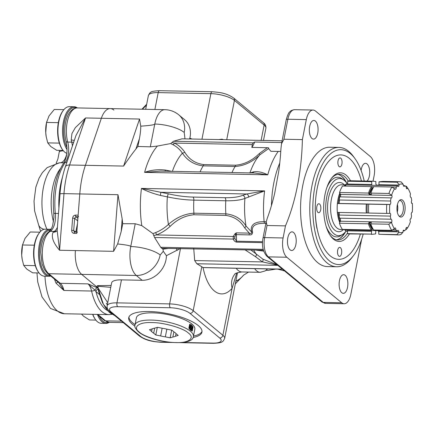 <?xml version="1.0" encoding="UTF-8"?>
<svg xmlns="http://www.w3.org/2000/svg" width="434" height="434" viewBox="0 0 434 434"><rect width="100%" height="100%" fill="white"/><g stroke="black" fill="none" stroke-linecap="round" stroke-linejoin="round"><path stroke-width="0.65" d="M341.78 292.722A9.326 4.378 91.1 0 0 343.299 293.346A9.326 4.378 91.1 0 0 347.764 285.767A9.326 4.378 91.1 0 0 345.193 275.319A9.326 4.378 91.1 0 0 343.674 274.695A9.326 4.378 91.1 0 0 339.214 282.274A9.326 4.378 91.1 0 0 341.78 292.722M367.061 181.076A9.326 4.378 91.1 0 0 369.725 172.303A9.326 4.378 91.1 0 0 367.05 163.927A9.326 4.378 91.1 0 0 365.526 163.303A9.326 4.378 91.1 0 0 361.115 170.453M311.992 138.489A9.326 4.378 91.1 0 0 313.511 139.108A9.326 4.378 91.1 0 0 317.97 131.529A9.326 4.378 91.1 0 0 315.404 121.086A9.326 4.378 91.1 0 0 313.885 120.462A9.326 4.378 91.1 0 0 309.426 128.041A9.326 4.378 91.1 0 0 311.992 138.489M290.134 249.881A9.326 4.378 91.1 0 0 291.659 250.499A9.326 4.378 91.1 0 0 296.118 242.921A9.326 4.378 91.1 0 0 293.552 232.478A9.326 4.378 91.1 0 0 292.028 231.854A9.326 4.378 91.1 0 0 287.568 239.432A9.326 4.378 91.1 0 0 290.134 249.881M193.087 337.489A37.302 11.534 -168.9 0 0 201.946 332.091A37.302 11.534 -168.9 0 0 198.267 325.571A37.302 11.534 -168.9 0 0 158.144 312.133A37.302 11.534 -168.9 0 0 128.735 317.731A37.302 11.534 -168.9 0 0 132.413 324.252A37.302 11.534 -168.9 0 0 134.898 326.07M128.941 317.048A37.302 11.534 -168.9 0 0 132.685 322.858A37.302 11.534 -168.9 0 0 135.066 324.61M193.488 336.068A37.302 11.534 -168.9 0 0 202.011 331.381M364.218 181.021A57.445 26.968 91.1 0 0 355.099 158.773A57.445 26.968 91.1 0 0 350.303 153.522A57.445 26.968 91.1 0 0 314.932 186.506A57.445 26.968 91.1 0 0 329.27 260.736A57.445 26.968 91.1 0 0 353.151 256.055A57.445 26.968 91.1 0 0 363.16 234.186M353.151 256.055L351.697 257.921A59.68 28.02 -88.9 0 1 336.621 266.758A59.68 28.02 -88.9 0 1 326.883 262.782A59.68 28.02 -88.9 0 1 310.456 195.918A59.68 28.02 -88.9 0 1 339.003 147.419A59.68 28.02 -88.9 0 1 348.741 151.39A59.68 28.02 -88.9 0 1 353.715 156.848L355.099 158.773M182.079 342.491L212.986 343.11A14.919 4.611 -168.9 0 0 219.702 338.015L190.011 313.381A14.919 4.611 -168.9 0 0 170.383 307.766L117.695 306.713A14.919 4.611 -168.9 0 0 110.979 311.802A2.984 2.468 -50.3 0 1 109.623 311.314C107.773 309.968 106.943 308.145 107.127 305.834L111.636 282.859A17.902 5.539 -168.9 0 1 121.46 279.881L142.135 280.293L136.325 275.476A22.384 18.51 -50.3 0 0 160.184 254.986L163.298 251.291L162.945 249.176L160.705 247.293L154.569 237.496L152.98 233.649L141.788 225.62L135.218 223.749L122.73 223.7A65.648 30.819 -88.9 0 1 122.176 218.991L121.205 231.468L117.636 243.968C126.522 244.901 130.894 245.763 130.743 246.555A22.384 10.508 -88.9 0 0 136.325 275.476L81.668 274.38L97.932 287.878L81.668 274.38A22.384 10.508 91.1 0 1 75.391 250.57A22.384 10.508 91.1 0 0 81.668 274.38L48.738 273.724L60.31 283.321L87.966 283.874L97.954 288.03M161.98 248.281L161.508 248.237M336.621 266.758L327.399 266.574A59.68 28.02 -88.9 0 1 317.666 262.597A59.68 28.02 -88.9 0 1 301.239 195.734A59.68 28.02 -88.9 0 1 329.786 147.234L339.003 147.419M330.225 255.859A52.221 24.516 91.1 0 0 338.748 259.337A52.221 24.516 91.1 0 0 360.356 234.132A52.221 24.516 91.1 0 1 351.936 251.606L351.936 251.606A52.221 24.516 91.1 0 1 327.372 253.011A52.221 24.516 91.1 0 1 315.258 208.412A52.221 24.516 91.1 0 1 328.467 161.627A52.221 24.516 91.1 0 1 353.705 163.168L353.705 163.168A52.221 24.516 91.1 0 1 361.419 180.967A52.221 24.516 91.1 0 0 349.348 158.394A52.221 24.516 91.1 0 0 340.831 154.916A52.221 24.516 91.1 0 0 315.372 203.747C314.938 212.297 315.458 220.532 316.923 228.452L317.053 228.333A52.221 24.516 91.1 0 0 330.225 255.859M373.039 181.206L374.092 175.841A14.919 7.004 91.1 0 0 370.37 156.56L315.496 111.044A14.919 7.004 91.1 0 0 313.066 110.046A14.919 7.004 91.1 0 0 306.312 119.61L302.389 139.602A134.285 63.044 -88.9 0 1 285.464 225.875L283.093 237.962A14.919 7.004 91.1 0 0 286.814 257.243L341.688 302.764A14.919 7.004 91.1 0 0 344.119 303.757A14.919 7.004 91.1 0 0 350.873 294.192L361.663 239.205M306.312 119.61L287.872 119.242A2.984 0.922 -168.9 0 0 286.234 119.741C287.596 114.988 288.767 112.39 289.744 111.95C290.558 110.746 292.185 109.992 294.626 109.683A14.919 7.004 91.1 0 0 287.872 119.242L283.95 139.233L302.389 139.602M285.464 225.875L267.024 225.506L264.653 237.593L283.093 237.962M283.95 139.233L281.514 143.79L280.934 148.781A134.285 63.044 -88.9 0 1 278.699 171.576L274.662 193.396A134.285 63.044 -88.9 0 1 267.355 217.993L266.183 221.942L267.024 225.506M113.898 110.079A22.384 10.508 91.1 0 0 110.252 108.592A22.384 10.508 91.1 0 0 101.344 118.276L85.4 165.311A65.648 30.819 91.1 0 0 79.785 193.949L76.72 233.421A1.492 0.7 -88.9 0 1 77.442 232.125M117.636 243.968L113.589 251.329L117.983 194.709L122.176 218.991M231.995 172.537A49.237 23.116 91.1 0 1 235.119 166.493C244.288 165.826 252.566 161.909 259.95 154.743L268.57 148.612L270.935 151.32L280.771 151.455M170.649 143.573L172.027 142.493L174.517 143.084C178.699 145.233 182.101 148.249 184.727 152.133C189.012 159.316 195.322 163.466 203.649 164.573L235.586 165.213A2.984 1.4 91.1 0 1 235.119 166.493L203.188 165.853C194.334 164.855 187.407 160.634 182.405 153.191C179.98 149.529 176.812 146.681 172.895 144.658L170.649 143.573L157.396 146.057L150.305 146.833L137.882 146.475L139.406 138.706L135.891 149.074A65.648 30.819 -88.9 0 1 137.882 146.475M135.891 149.074C132.093 153.81 127.997 159.479 123.598 166.076L85.4 165.311A65.648 30.819 91.1 0 0 79.785 193.949L78.136 215.166A1.492 0.7 -88.9 0 0 78.554 216.756M123.598 166.076L139.542 119.035L140.746 126.169C149.942 125.534 154.623 124.818 154.781 124.026A22.384 10.508 91.1 0 1 164.909 109.683L110.252 108.592A22.384 10.508 91.1 0 0 101.344 118.276L85.4 165.311L69.597 164.996A65.648 30.819 91.1 0 0 63.977 193.635L117.983 194.709M97.78 287.227A1.492 1.231 -50.3 0 0 97.183 287.042L96.749 286.559L97.514 285.637L111.131 285.442M282.095 140.833L181.987 138.831L173.448 141.267L253.277 142.862A2.984 1.4 91.1 0 0 252.355 144.636L174.517 143.084A2.984 1.649 -63.3 0 1 172.895 144.658M281.753 142.569L254.666 142.026A65.648 30.819 91.1 0 0 253.277 142.862M262.521 242.644L236.557 242.129C234.946 241.684 233.85 240.664 233.275 239.069L233.221 236.47L234.995 233.796L236.367 232.863L234.81 237.105L234.843 238.369L236.454 241.206L262.559 241.727M265.912 223.326L264.588 223.298C258.436 223.298 250.83 224.248 252.545 232.011C252.642 234.186 251.53 235.141 249.197 234.886L236.286 234.631A2.984 1.4 91.1 0 1 236.367 232.863L249.279 233.118L244.662 227.855C240.382 220.673 234.072 216.523 225.74 215.416L193.803 214.776C185.058 215.568 177.18 219.43 170.161 226.369C166.021 230.128 161.47 232.987 156.495 234.94L153.788 235.467M282.512 269.243L203.074 267.594A2.984 1.4 -88.9 0 1 202.971 267.539A65.648 30.819 -88.9 0 1 201.805 266.742L196.835 263.742L194.682 260.568L193.738 248.492M224.942 197.709A2.984 1.4 91.1 0 1 225.788 200.768L193.852 200.134C185.486 199.949 176.654 198.864 167.361 196.873L160.412 195.419C153.365 193.667 147.045 191.34 141.462 188.421L168.3 193.808C176.92 195.799 185.155 196.884 193.005 197.074L224.942 197.709C232.749 197.833 238.7 197.025 242.801 195.295L246.8 193.993L264.615 190.884L244.906 198.419C240.544 200.128 234.17 200.909 225.788 200.768A49.237 23.116 91.1 0 0 225.837 213.826C234.637 214.787 241.353 218.834 245.98 225.962L251.617 232.054C249.485 223.423 257.112 221.579 264.149 221.709L266.221 221.752M152.98 233.649L155.643 232.57C160.314 230.709 164.573 227.991 168.435 224.411C176.193 217.559 184.683 213.816 193.9 213.192L225.837 213.826A2.984 1.4 91.1 0 1 225.74 215.416M180.522 248.422L166.412 255.697L163.298 251.291M251.074 250.093L262.863 259.131L277.163 264.805M263.704 251.134L256.521 250.201M168.208 248.438L162.945 249.176M218.942 139.547L222.105 139.168L223.336 139.634M249.886 173.041L253.624 171.837C257.801 171.202 262.516 172.2 267.762 174.837L254.438 172.987L160.466 171.11L144.609 172.374C151.238 169.976 158.16 169.211 165.387 170.074L171.636 171.332M234.875 274.125A22.384 17.192 -139.2 0 0 232.103 288.306A44.762 21.016 -88.9 0 1 203.074 267.594M172.027 142.493L173.448 141.267M181.987 138.831L282.1 140.811M184.971 138.869L184.222 132.451A22.384 6.922 -168.9 0 0 154.781 124.026L150.305 146.833M237.517 272.633L224.649 338.417A17.902 5.539 11.1 0 0 222.886 335.287L193.19 310.652L201.805 266.742M189.582 138.961L189.853 138.093A22.384 18.51 -50.3 0 0 184.564 119.654L178.754 114.831A22.384 18.51 129.7 0 1 184.222 132.451M189.853 138.093L191.904 139.005M122.73 223.7L121.205 231.468M142.135 280.293A22.384 18.51 -50.3 0 0 166.412 255.697M236.742 272.948L232.103 288.306L222.886 335.287A2.984 2.468 -50.3 0 1 219.702 338.015M140.746 126.169C140.779 129.712 140.334 133.894 139.406 138.706M235.586 165.213C244.331 164.421 252.214 160.558 259.228 153.62L267.322 147.712L251.812 147.403L252.355 144.636M277.527 265.109L262.494 261.919L255.496 256.673L245.248 249.979M161.79 248.308L263.416 250.212M222.067 139.612A2.984 1.796 109.6 0 1 222.105 139.168M249.935 172.895A57.445 26.968 91.1 0 1 259.95 154.743A2.984 0.288 47.9 0 0 259.228 153.62M268.57 148.612C269.047 147.989 268.63 147.69 267.322 147.712M172.39 171.349A57.445 26.968 91.1 0 1 182.405 153.191A2.984 1.633 145.7 0 0 184.727 152.133M252.756 172.954A2.984 2.365 76.2 0 0 253.624 171.837M165.126 171.202L165.387 170.074M244.662 227.855A2.984 1.633 145.7 0 0 245.98 225.962A57.445 26.968 91.1 0 1 244.906 198.419A2.984 2.582 66.8 0 0 242.801 195.295M249.197 234.886A2.984 1.4 91.1 0 1 249.279 233.118C250.96 233.899 251.742 233.546 251.617 232.054A2.984 0.781 -16.8 0 0 252.545 232.011M170.161 226.369A2.984 0.288 47.9 0 0 168.435 224.411A57.445 26.968 91.1 0 1 167.361 196.873A2.984 0.32 103.1 0 1 168.3 193.808M234.81 237.105A1.492 0.315 -158.9 0 0 233.221 236.47L156.495 234.94A2.984 0.939 68.9 0 0 155.643 232.57M248.655 197.182A2.984 2.365 76.2 0 0 246.8 193.993L160.884 192.273L160.412 195.419M194.682 260.568L262.494 261.919A2.984 1.432 119.8 0 0 262.863 259.131M255.496 256.673A2.984 1.34 133.7 0 0 256.288 254.188A57.445 26.968 91.1 0 1 253.733 250.147M142.417 109.232L146.502 105.153M110.757 287.335L98.117 286.266L98.073 288.035L103.379 304.261L111.505 313.657L114.869 315.67M98.111 288.067L107.74 302.704M97.514 285.637A1.492 1.08 81.3 0 1 98.117 286.266L98.073 288.035M97.889 287.471L96.749 286.559M251.812 147.403A22.384 10.508 91.1 0 0 254.666 142.026M236.557 242.129A1.492 0.7 91.1 0 1 236.454 241.206A22.384 10.508 -88.9 0 0 236.286 234.631A1.492 0.32 174.4 0 0 235.619 234.653L234.995 233.796M234.843 238.369A1.492 0.542 155.7 0 1 233.275 239.069L154.569 237.496M391.978 187.049L396.269 187.135A23.837 11.192 -88.9 0 1 397.75 185.812A1.454 0.684 91.1 0 0 398.325 186.544A1.454 0.684 91.1 0 0 399.036 185.052L399.041 184.531L397.072 182.22L379.028 181.857A26.588 12.483 -88.9 0 1 379.045 181.851C382.647 181.347 384.03 181.276 383.195 181.634M379.039 183.853L378.649 185.432M378.204 230.649L378.844 232.266M397.072 182.22A26.588 12.483 -88.9 0 1 399.589 181.727A26.588 12.483 -88.9 0 1 401.255 181.998L403.224 184.314L403.224 184.835A2.002 0.939 91.1 0 0 404.103 186.354A2.002 0.939 91.1 0 0 404.83 185.671A23.837 11.192 -88.9 0 1 406.278 186.935A1.454 0.684 91.1 0 0 406.908 188.774A1.454 0.684 91.1 0 0 407.412 188.323L407.591 187.944A24.353 11.43 -88.9 0 1 410.521 194.085L410.347 194.465A2.002 0.939 91.1 0 0 410.298 196.472A2.002 0.939 91.1 0 0 411.096 197.497A2.002 0.939 91.1 0 0 411.166 197.492A23.837 11.192 -88.9 0 1 411.741 200.6A1.454 0.684 91.1 0 0 411.394 202.233A1.454 0.684 91.1 0 0 412.029 203.324A1.454 0.684 91.1 0 0 412.056 203.324L412.3 203.307A24.353 11.43 -88.9 0 1 412.262 212.215L412.018 212.226A2.002 0.939 91.1 0 0 411.307 213.696A2.002 0.939 91.1 0 0 411.573 215.676A23.837 11.192 -88.9 0 1 410.927 218.807A1.454 0.684 91.1 0 0 410.759 218.758A1.454 0.684 91.1 0 0 410.103 219.664A1.454 0.684 91.1 0 0 410.238 221.269L410.412 221.628A24.353 11.43 -88.9 0 1 407.428 228.078L407.255 227.72A2.002 0.939 91.1 0 0 406.783 227.432A2.002 0.939 91.1 0 0 405.806 229.564A23.837 11.192 -88.9 0 1 404.325 230.888A1.454 0.684 91.1 0 0 403.745 230.156A1.454 0.684 91.1 0 0 403.034 231.647L403.034 232.168L401.049 234.403A26.588 12.483 -88.9 0 1 398.531 234.892L378.833 234.268A26.588 12.483 -88.9 0 1 378.817 234.262L396.86 234.62L398.846 232.391L398.851 231.864A2.002 0.939 91.1 0 0 397.973 230.346A2.002 0.939 91.1 0 0 397.246 231.029A23.837 11.192 -88.9 0 1 395.792 229.765A1.454 0.684 91.1 0 0 395.819 229.347A1.454 0.684 91.1 0 0 395.168 227.926A1.454 0.684 91.1 0 0 394.658 228.376L391.745 230.362A26.588 12.483 -88.9 0 1 388.81 224.226L391.723 222.235A2.002 0.939 91.1 0 0 391.875 221.156A2.002 0.939 91.1 0 0 390.974 219.203A2.002 0.939 91.1 0 0 390.904 219.208A23.837 11.192 -88.9 0 1 390.329 216.099A1.454 0.684 91.1 0 0 390.698 214.797A1.454 0.684 91.1 0 0 390.041 213.376A1.454 0.684 91.1 0 0 390.02 213.376L389.77 213.392A24.353 11.43 -88.9 0 1 389.596 208.949A24.353 11.43 -88.9 0 1 389.808 204.49L390.052 204.474A2.002 0.939 91.1 0 0 390.795 202.483A2.002 0.939 91.1 0 0 390.497 201.029A23.837 11.192 -88.9 0 1 391.142 197.893A1.454 0.684 91.1 0 0 391.316 197.942A1.454 0.684 91.1 0 0 392.027 196.45A1.454 0.684 91.1 0 0 391.831 195.436L388.935 193.466A26.588 12.483 -88.9 0 1 391.918 187.016L394.815 188.98A2.002 0.939 91.1 0 0 395.287 189.267A2.002 0.939 91.1 0 0 396.269 187.217A2.002 0.939 91.1 0 0 396.269 187.135M369.329 204.11A24.619 11.555 -88.9 0 1 369.329 204.088L367.289 204.045A24.619 11.555 91.1 0 0 367.077 208.51A24.619 11.555 91.1 0 0 367.251 212.953L368.678 212.98M397.425 204.539A7.834 3.678 -88.9 0 1 397.799 208.022A7.834 3.678 -88.9 0 1 397.278 212.014M399.34 200.562A7.834 3.678 -88.9 0 1 399.877 200.492A7.834 3.678 -88.9 0 1 403.398 208.13A7.834 3.678 -88.9 0 1 399.562 216.154A7.834 3.678 -88.9 0 1 399.03 216.061M405.123 208.136A8.696 4.08 -88.9 0 1 399.616 216.599A8.696 4.08 -88.9 0 1 396.953 208.564A8.696 4.08 -88.9 0 1 399.947 200.052A8.696 4.08 -88.9 0 1 405.123 208.136M371.52 186.642L373.853 186.685M340.12 196.873A1.454 0.684 91.1 0 0 340.657 195.425A1.454 0.684 91.1 0 0 340.462 194.405L339.54 192.479L368.52 193.059A26.588 12.483 -88.9 0 1 371.504 186.609L342.524 186.029A26.588 12.483 -88.9 0 0 339.54 192.479M339.811 193.038A22.384 10.508 -88.9 0 0 337.392 203.519L366.35 204.094A26.588 12.483 -88.9 0 0 366.155 208.559A26.588 12.483 -88.9 0 0 366.312 213.002L337.337 212.421A26.588 12.483 -88.9 0 1 337.175 207.978A26.588 12.483 -88.9 0 1 337.37 203.519L338.683 203.448A2.002 0.939 91.1 0 0 339.426 201.457A2.002 0.939 91.1 0 0 339.133 199.998L390.497 201.029M390.904 219.208L339.534 218.183A23.837 11.192 -88.9 0 1 338.965 215.069A1.454 0.684 91.1 0 0 339.328 213.772A1.454 0.684 91.1 0 0 338.916 212.454M338.281 212.438A24.619 11.555 91.1 0 0 340.088 221.79L340.354 221.21A2.002 0.939 91.1 0 0 340.506 220.13A2.002 0.939 91.1 0 0 339.676 218.183M344.222 229.412A24.619 11.555 91.1 0 0 347.477 231.637L347.482 230.839L371.488 231.317L371.721 230.519M326.845 187.586A29.843 14.007 -88.9 0 1 337.75 177.24A29.843 14.007 -88.9 0 1 342.019 178.765L343.788 180.029A28.546 13.405 -88.9 0 1 347.059 183.539M346.11 230.986A28.546 13.405 -88.9 0 1 342.703 234.36A28.546 13.405 -88.9 0 1 325.717 207.815A28.546 13.405 -88.9 0 1 343.788 180.029M369.48 204.105L368.721 204.143A26.588 12.483 -88.9 0 0 368.526 208.602A26.588 12.483 -88.9 0 0 368.683 213.045L386.727 213.409A26.588 12.483 -88.9 0 1 386.569 208.966A26.588 12.483 -88.9 0 1 386.765 204.506L389.808 204.49M389.77 213.392L386.727 213.409M375.801 230.6L375.66 233.893C371.998 234.403 370.603 234.479 371.477 234.116L349.137 233.91A26.588 12.483 -88.9 0 1 347.471 233.633L371.477 234.116L371.488 231.317M347.471 233.633L347.477 231.637M371.792 185.296L371.688 181.71L347.677 181.233A26.588 12.483 -88.9 0 1 350.2 180.739L372.551 181.19L371.352 181.428L371.688 181.71M347.558 184.808A1.454 0.684 91.1 0 0 347.667 184.027L347.677 181.233M379.028 181.857L378.985 183.859M376.951 185.399L375.86 184.287L375.871 181.493L372.551 181.19M339.421 223.239A26.588 12.483 -88.9 0 0 342.35 229.38L371.33 229.955A26.588 12.483 -88.9 0 1 368.395 223.814L339.421 223.239L340.088 221.79M412.3 203.307L411.394 203.215M407.591 187.944L406.376 186.257L405.557 186.24M399.041 184.531A24.353 11.43 -88.9 0 1 403.224 184.314M391.658 195.072A24.353 11.43 -88.9 0 1 394.642 188.622M388.935 193.466L370.891 193.103A26.588 12.483 -88.9 0 1 373.875 186.653L391.918 187.016M368.721 204.143L386.765 204.506M394.484 228.756A24.353 11.43 -88.9 0 1 391.549 222.615M391.745 230.362L373.701 230.004A26.588 12.483 -88.9 0 1 370.766 223.863L388.81 224.226M403.034 232.168A24.353 11.43 -88.9 0 1 398.846 232.391M398.531 234.892A26.588 12.483 -88.9 0 1 396.86 234.62M405.774 229.597L406.202 229.608L407.428 228.078M342.703 234.36L340.885 235.553A29.843 14.007 -88.9 0 1 336.556 236.91A29.843 14.007 -88.9 0 1 326.075 226.136M347.672 183.229A24.619 11.555 91.1 0 0 344.173 186.061M340.202 193.857A24.619 11.555 91.1 0 0 338.308 203.47M347.482 230.839A2.002 0.939 91.1 0 0 347.298 230.031M397.246 231.029L345.876 230.004A23.837 11.192 -88.9 0 1 345.144 229.434M378.795 231.463L398.851 231.864M378.79 232.261L378.817 234.262M372.79 228.523L371.873 228.783A24.993 11.734 -88.9 0 1 368.938 222.642L368.395 223.814M371.33 229.955L371.873 228.783M371.64 229.282L373.251 229.315M392.868 229.705L395.792 229.765M403.143 230.866L404.325 230.888M406.3 227.698L407.255 227.72M340.354 221.21L391.723 222.235M368.938 222.642L371.108 222.409L370.766 223.863M371.244 222.826A24.619 11.555 -88.9 0 1 371.108 222.409L371.309 222.691M366.312 213.002L367.251 212.953M338.965 215.069L390.329 216.099M339.133 199.998A23.837 11.192 -88.9 0 1 339.773 196.868L391.142 197.893M338.683 203.448L390.052 204.474M367.289 204.045L366.35 204.094M370.891 193.103L371.216 194.475L369.052 194.177A24.993 11.734 -88.9 0 1 372.036 187.727L371.504 186.609M371.423 194.22L371.216 194.475A24.619 11.555 -88.9 0 1 371.352 194.074M368.52 193.059L369.052 194.177M344.927 186.077A23.837 11.192 -88.9 0 1 346.381 184.786L397.75 185.812M372.036 187.727L373.072 188.003M376.452 185.106L378.855 185.15M403.403 185.643L404.83 185.671M410.58 218.801L410.927 218.807M337.506 251.98A4.476 2.099 91.1 0 0 339.518 256.342A4.476 2.099 91.1 0 0 341.71 251.758A4.476 2.099 91.1 0 0 339.697 247.391A4.476 2.099 91.1 0 0 337.506 251.98M316.657 208.336A4.476 2.099 91.1 0 0 318.67 212.703A4.476 2.099 91.1 0 0 320.862 208.119A4.476 2.099 91.1 0 0 318.849 203.752A4.476 2.099 91.1 0 0 316.657 208.336M337.864 162.495A4.476 2.099 91.1 0 0 339.876 166.862A4.476 2.099 91.1 0 0 342.068 162.273A4.476 2.099 91.1 0 0 340.055 157.911A4.476 2.099 91.1 0 0 337.864 162.495M350.504 180.745A34.319 16.112 91.1 0 0 331.804 177.897A34.319 16.112 91.1 0 0 323.666 207.973A34.319 16.112 91.1 0 0 330.643 236.015A34.319 16.112 91.1 0 0 349.441 233.915M330.182 235.347A32.827 15.412 91.1 0 0 337.815 239.921A32.827 15.412 91.1 0 0 347.471 233.101M336.502 239.774A32.827 15.412 91.1 0 0 345.779 231.42M346.744 183.094A32.827 15.412 91.1 0 0 337.809 174.376M348.242 181.027A32.827 15.412 91.1 0 0 339.128 174.284A32.827 15.412 91.1 0 0 331.321 178.542M341.135 175.868A33.364 15.662 -88.9 0 1 341.173 175.9A33.364 15.662 -88.9 0 1 345.676 181.754M344.661 232.716A33.364 15.662 -88.9 0 1 339.887 238.412M72.424 145.954A14.919 7.004 91.1 0 0 71.702 142.14A22.384 10.508 -88.9 0 1 71.187 140.003L71.946 133.509L75.364 127.618L85.541 117.961L75.977 135.473L65.35 166.83C62.55 175.157 60.765 184.222 59.995 194.031L57.158 230.628L59.583 250.25C53.225 242.899 51.06 236.893 53.089 232.239A7.459 6.065 -131 0 0 56.751 230.98L57.158 230.633M44.979 276.187A43.27 20.311 91.1 0 0 64.346 313.749L109.129 314.645A43.27 20.311 -88.9 0 1 102.071 311.764A43.27 20.311 -88.9 0 1 91.585 291.03L63.923 290.476A14.919 7.004 -88.9 0 0 60.31 283.321A2.984 2.468 129.7 0 1 58.948 282.838L63.923 290.476L56.019 283.174L54.407 279.067M97.617 287.829A2.984 2.11 -59.9 0 0 94.965 290.145L87.966 283.874A14.919 7.004 91.1 0 1 91.585 291.03A2.984 1.221 167.4 0 0 94.965 290.145L95.936 291.588A2.984 2.468 129.7 0 1 98.127 289.028M71.187 140.003A7.459 2.886 168.3 0 1 74.247 140.589M58.026 282.073L56.019 283.174M76.72 233.421L74.084 233.367A1.492 0.7 -88.9 0 1 74.805 232.071L74.322 231.886L73.699 230.497L75.125 231.68A1.492 0.7 91.1 0 0 76.042 230.823L77.496 223.412M71.686 230.275L73.699 230.497L74.643 218.329L72.63 218.107L71.686 230.275C71.713 232.114 72.511 233.145 74.084 233.367M78.017 216.745L75.923 216.702L74.643 218.329L77.312 220.543A1.492 1.231 129.7 0 1 77.789 219.658M67.091 149.697A23.501 11.034 -88.9 0 1 63.158 123.245A23.501 11.034 -88.9 0 1 74.051 106.748L69.44 106.655A23.501 11.034 91.1 0 0 63.505 110.133A23.501 11.034 91.1 0 0 62.708 149.931A23.501 11.034 91.1 0 0 64.666 152.079A23.501 11.034 91.1 0 0 66.858 153.348A14.919 7.004 -88.9 0 1 60.353 162.761L63.825 162.831M74.051 106.748A23.501 11.034 -88.9 0 1 77.393 107.936M62.708 149.931L62.246 149.291A22.752 10.682 -88.9 0 1 63.017 110.757L63.505 110.133M76.682 107.947A22.752 10.682 91.1 0 0 64.78 120.343A22.752 10.682 91.1 0 0 67.048 147.593M38.669 272.465L38.208 271.82A22.752 10.682 -88.9 0 1 38.979 233.286L39.461 232.667A23.501 11.034 91.1 0 0 38.669 272.465A23.501 11.034 91.1 0 0 40.628 274.613A23.501 11.034 91.1 0 0 44.463 276.176L49.075 276.268A23.501 11.034 -88.9 0 1 45.239 274.706A23.501 11.034 -88.9 0 1 38.772 248.378A23.501 11.034 -88.9 0 1 50.013 229.277A23.501 11.034 -88.9 0 1 51.017 229.396M50.013 229.277L45.402 229.185A23.501 11.034 91.1 0 0 39.461 232.667M51.624 230.15A22.752 10.682 91.1 0 0 39.89 247.516A22.752 10.682 91.1 0 0 46.037 274.022A22.752 10.682 91.1 0 0 50.138 275.53M50.745 276.029A23.501 11.034 -88.9 0 1 49.075 276.268M92.838 314.319A23.501 11.034 91.1 0 0 95.48 319.587L95.019 318.947A22.752 10.682 -88.9 0 1 92.632 314.319M95.48 319.587A23.501 11.034 91.1 0 0 97.438 321.74A23.501 11.034 91.1 0 0 101.268 323.303L105.88 323.395A23.501 11.034 -88.9 0 1 102.05 321.833A23.501 11.034 -88.9 0 1 97.634 314.927M99.375 316.375A22.752 10.682 91.1 0 0 102.842 321.149A22.752 10.682 91.1 0 0 108.56 322.299M109.265 322.343A23.501 11.034 -88.9 0 1 105.88 323.395M63.896 109.656L54.304 109.46L49.02 115.932L46.552 122.459L45.738 132.641L46.243 136.873L47.751 142.878L50.811 146.562L56.691 150.3L63.082 150.43M58.34 122.654L46.552 122.459M59.333 143.112L47.751 142.878M46.226 136.77A17.902 8.403 -88.9 0 1 46.21 136.672A17.902 8.403 -88.9 0 1 45.738 132.641A17.902 8.403 -88.9 0 1 46.487 122.724L46.682 121.835M39.857 232.185L30.266 231.995L24.977 238.467L22.514 244.993L21.7 255.17L22.205 259.402L23.707 265.413L26.772 269.091L32.653 272.829L39.044 272.959M34.302 245.183L22.514 244.993M35.295 265.641L23.707 265.413M22.188 259.299A17.902 8.403 -88.9 0 1 22.167 259.207A17.902 8.403 -88.9 0 1 21.7 255.17A17.902 8.403 -88.9 0 1 22.449 245.253L22.644 244.364M81.494 314.097L83.578 316.218L89.464 319.956L95.849 320.086M139.276 332.075C144.197 337.017 164.193 342.741 175.878 342.556C188.6 343.229 195.446 338.043 188.405 333.057C183.479 328.12 163.488 322.397 151.797 322.581C139.075 321.909 132.234 327.095 139.276 332.075M176.02 333.583L175.499 336.231A12.906 3.993 11.1 0 1 172.878 337.017L170.177 337.826L165.338 336.865A12.906 3.993 11.1 0 1 160.645 335.932L162.153 328.234M173.893 331.842L172.878 337.017M166.851 329.156L165.338 336.865M154.672 328.142L153.679 333.204A12.906 3.993 11.1 0 1 152.448 332.341A12.906 3.993 11.1 0 1 151.607 331.484L149.475 329.715L152.177 328.907A12.906 3.993 11.1 0 1 154.802 328.12L157.504 327.312L162.338 328.272A12.906 3.993 11.1 0 1 167.03 329.205L171.864 330.166L174.001 331.934A12.906 3.993 11.1 0 1 175.233 332.797A12.906 3.993 11.1 0 1 176.068 333.648L178.2 335.422L175.499 336.231M190.667 330.274L188.877 328.202L189.642 324.301L191.692 325.05L193.032 327.117L192.267 331.012L190.667 330.274M191.893 324.041A29.767 9.206 -168.9 0 0 159.869 313.321A29.767 9.206 -168.9 0 0 136.406 317.786L134.985 325.028A29.767 9.206 -168.9 0 1 158.448 320.563A29.767 9.206 -168.9 0 1 190.472 331.283A29.767 9.206 -168.9 0 1 193.401 336.491L194.823 329.249A29.767 9.206 -168.9 0 0 191.893 324.041M189.007 328.397L190.222 329.124L189.544 329.113M190.081 329.07L190.591 328.625L191.079 326.14L190.792 325.093L190.206 324.92L189.767 325.419L189.522 328.408M190.103 326.059L190.602 326.422L190.336 327.779L189.994 328.066L189.837 327.415L190.352 325.739M160.645 335.932L155.811 334.972L153.679 333.204M151.607 331.484L152.112 328.929M157.303 327.372L155.811 334.972M171.685 330.128L170.177 337.826M192.701 327.106L193.032 327.117M190.26 324.93A11.192 5.251 91.1 0 0 189.598 324.529M191.106 325.869L191.915 325.88L192.777 327.285L192.153 330.448L191.009 330.42A10.633 4.991 -88.9 0 1 190.824 330.399M189.891 329.52L191.253 329.27L191.991 329.623L192.126 328.95A29.767 9.206 -168.9 0 0 191.6 328.451L191.741 327.719A29.767 9.206 11.1 0 1 192.267 328.218L192.398 327.545L191.182 327.524A9.846 4.622 91.1 0 0 190.889 327.09M190.841 329.265L190.586 328.657M192.153 330.448L190.352 329.992M190.987 326.601L191.774 326.618L191.915 325.88M191.774 326.618L192.398 327.545M190.77 327.697L191.741 327.719M190.629 328.429L191.6 328.451M190.911 328.929L192.126 328.95M191.106 330.008L191.253 329.27M189.837 327.768L190.336 327.779L189.994 328.066M267.55 268.944L265.19 270.903L260.264 272.308A22.384 10.508 -88.9 0 1 256.613 270.821A22.384 10.508 -88.9 0 1 254.687 268.684M236.248 268.315A22.384 10.508 91.1 0 0 238.174 270.453A22.384 10.508 91.1 0 0 241.825 271.944C236.861 272.796 234.539 273.529 234.859 274.142L234.729 274.299M243.593 275.14A51.245 24.054 -88.9 0 1 235.874 281.189M266.183 221.942L263.015 238.092A2.984 0.922 -168.9 0 1 264.653 237.593A14.919 7.004 91.1 0 0 268.375 256.874L323.249 302.395L341.688 302.764M286.814 257.243L268.375 256.874A2.984 2.468 129.7 0 1 267.018 256.385L321.887 301.907A2.984 2.468 129.7 0 0 323.249 302.395A14.919 7.004 91.1 0 0 325.679 303.388L344.119 303.757M264.588 223.298A2.984 1.4 91.1 0 1 264.149 221.709A65.648 30.819 91.1 0 1 264.615 190.884L141.462 188.421A65.648 30.819 91.1 0 0 141.788 225.62M271.434 205.662A65.648 30.819 -88.9 0 1 279.756 163.076M278.243 151.406A65.648 30.819 91.1 0 0 267.762 174.837L144.609 172.374A65.648 30.819 91.1 0 1 157.396 146.057M139.542 119.035L85.541 117.961L69.597 164.996A7.459 3.684 -161.3 0 0 65.35 166.83M113.589 251.329L59.583 250.25L63.977 193.635A7.459 0.803 -175.6 0 0 59.995 194.031M97.905 287.644L97.183 287.042M160.705 247.293L263.188 249.338M277.836 265.364L196.835 263.742M202.971 267.539L282.371 269.123M193.005 197.074A2.984 1.4 91.1 0 1 193.852 200.134A49.237 23.116 91.1 0 0 193.9 213.192A2.984 1.4 91.1 0 1 193.803 214.776M176.188 248.595A57.445 26.968 91.1 0 0 177.246 250.396M135.218 223.749L130.743 246.555A22.384 6.922 -168.9 0 1 160.184 254.986M226.727 139.705L234.436 100.4A17.902 5.539 -168.9 0 0 210.886 93.657L158.198 92.605A17.902 5.539 -168.9 0 0 148.379 95.583C149.502 93.272 150.31 92.182 150.804 92.317C151.211 91.493 154.124 90.956 159.549 90.69A2.984 1.4 91.1 0 0 158.198 92.605L154.889 109.482M261.122 140.388L264.132 125.035L234.436 100.4A2.984 2.468 -50.3 0 0 233.709 98.051L263.405 122.686C265.25 124.032 266.08 125.855 265.896 128.166A17.902 5.539 -168.9 0 0 264.132 125.035A2.984 2.468 -50.3 0 0 263.405 122.686M201.951 139.206L210.886 93.657A2.984 1.4 91.1 0 1 212.237 91.742L159.549 90.69M203.649 164.573A2.984 1.4 91.1 0 1 203.188 165.853A49.237 23.116 91.1 0 0 200.058 171.902M180.473 248.682L169.634 303.909A17.902 5.539 11.1 0 1 193.19 310.652A2.984 2.468 -50.3 0 1 190.011 313.381M235.906 281.037A51.028 23.957 91.1 0 0 243.507 275.227L248.53 272.075M266.302 270.111A38.794 18.212 91.1 0 0 268.234 270.371L275.704 269.107M121.46 279.881L116.952 302.856L169.634 303.909A2.984 1.4 91.1 0 0 170.383 307.766M107.127 305.834A17.902 5.539 11.1 0 1 116.952 302.856A2.984 1.4 91.1 0 0 117.695 306.713M110.979 311.802L140.676 336.437A14.919 4.611 -168.9 0 0 160.303 342.057L169.564 342.242M109.623 311.314L139.314 335.949A2.984 2.468 -50.3 0 0 140.676 336.437M160.303 342.057A2.984 1.4 91.1 0 0 160.786 342.258L172.108 342.48M212.986 343.11A2.984 1.4 91.1 0 0 213.474 343.31C218.855 343.061 221.779 342.513 222.251 341.666C222.745 341.791 223.543 340.706 224.649 338.417M340.462 194.405L391.831 195.436M339.751 222.512A22.384 10.508 -88.9 0 1 337.381 212.421M343.495 229.586A24.619 11.555 -88.9 0 1 327.561 207.718A24.619 11.555 -88.9 0 1 344.39 184.835M345.301 184.851L341.553 184.775A22.384 10.508 91.1 0 0 330.589 207.702A22.384 10.508 91.1 0 0 340.657 229.532L344.406 229.602M337.18 207.75A22.384 10.508 -88.9 0 1 337.207 206.4M347.667 184.027L371.672 184.51M378.98 184.656L399.036 185.052M406.414 188.302L407.412 188.323M372.491 187.993A24.619 11.555 91.1 0 0 369.508 194.443M369.394 222.376A24.619 11.555 91.1 0 0 372.329 228.512M99.419 294.48L95.936 291.588A40.286 18.912 91.1 0 0 105.25 309.035A40.286 18.912 91.1 0 0 107.898 310.749M44.067 229.331A14.919 9.662 154.3 0 1 38.751 225.371L40.595 231.393M63.386 150.804A14.919 2.425 -173.8 0 0 59.252 152.014L59.453 150.354M77.892 218.34L75.923 216.702A1.492 0.7 -88.9 0 1 75.5 215.118C73.899 215.275 72.945 216.273 72.63 218.107M75.5 215.118L78.136 215.166M73.634 142.385A7.459 3.51 164.7 0 0 71.702 142.14L67.747 142.064A2.984 1.405 164.7 0 1 66.087 141.283C62.496 127.884 66.483 108.12 77.323 107.93A22.384 10.508 91.1 0 0 67.894 119.312A22.384 10.508 91.1 0 0 67.747 142.064A14.919 7.004 -88.9 0 1 65.382 162.273A47.745 22.416 91.1 0 0 55.346 213.425A14.919 7.004 -88.9 0 1 50.23 231.355A22.384 10.508 91.1 0 0 42.348 251.904A22.384 10.508 91.1 0 0 48.738 273.724A2.984 2.468 129.7 0 1 47.377 273.236L58.948 282.838M97.791 314.422L105.543 320.851L121.498 321.171M97.004 314.406L104.187 320.363A2.984 2.468 129.7 0 0 105.543 320.851A22.384 10.508 91.1 0 0 109.194 322.343L123.251 322.625M53.089 232.239A22.384 10.508 -88.9 0 1 54.179 231.436L50.23 231.355A2.984 2.523 -121.6 0 0 49.015 231.675C43.785 235.678 41.029 242.655 40.747 252.604L42.082 263.937L44.414 269.628L47.377 273.236M74.805 232.071L76.823 232.114M56.935 230.79A7.459 6.309 -121.6 0 1 54.179 231.436A14.919 7.004 91.1 0 0 57.418 227.27M58.487 213.49L55.346 213.425A2.984 0.662 174.2 0 1 53.751 213.007L53.914 217.255L52.671 225.49L51.755 227.964L49.015 231.675M66.885 162.305L65.382 162.273A2.984 2.17 -144.5 0 0 63.695 163.016C55.433 175.895 52.118 192.56 53.751 213.007M58.905 208.108A47.745 22.416 -88.9 0 1 62.529 176.942M53.496 221.855A38.794 18.212 -88.9 0 1 60.348 168.69M38.751 225.371L34.59 210.864L34.031 201.116L35.848 187.141L39.082 178.124L42.375 172.645L47.192 167.584L59.572 162.772A14.919 13.166 -92.7 0 1 60.353 162.761A38.794 18.212 91.1 0 0 43.443 187.266A38.794 18.212 91.1 0 0 46.964 229.217M77.664 221.232A1.492 0.7 91.1 0 0 77.312 220.543M75.125 231.68A1.492 1.231 -50.3 0 0 75.104 232.076M76.042 230.823A1.492 0.461 -168.9 0 0 76.894 231.213M190.021 329.015L189.463 329.005M189.425 325.408L189.767 325.419M189.018 327.486L189.36 327.491M190.602 326.422L190.032 326.411M260.264 272.308L241.825 271.944M243.799 274.944L235.347 283.874M294.626 109.683L313.066 110.046M284.574 270.957L277.858 269.151M266.026 270.322L268.234 270.371M286.234 119.741L281.514 143.79M263.015 238.092C261.637 245.796 262.971 251.894 267.018 256.385M321.887 301.907L325.679 303.388M263.492 140.437L265.896 128.166M145.688 109.297L148.379 95.583M178.754 114.831A22.384 22.384 0 0 0 164.909 109.683M233.709 98.051C226.304 92.952 219.794 92.393 212.237 91.742M139.314 335.949C146.725 341.048 153.229 341.607 160.786 342.258M179.985 342.638L213.474 343.31M141.918 109.222L146.676 104.247M107.328 304.804L106.297 303.23M111.511 313.657C109.254 312.99 106.194 309.23 102.332 302.379L98.675 291.621L97.938 287.91M399.589 181.727L383.168 181.401M109.129 314.645L112.482 314.238M36.982 272.915L37.72 281.916L41.995 296.916L50.534 308.466L64.346 313.749M77.323 107.93L110.252 108.592M56.17 163.227L57.896 158.985L59.252 152.014M104.187 320.363L109.194 322.343M66.087 141.283C67.888 150.023 67.091 157.271 63.695 163.016M200.915 91.52L193.038 91.362M134.985 325.028C134.209 326.444 135.348 328.684 138.392 331.76C150.251 342.242 192.625 347.563 193.401 336.491"/></g></svg>
